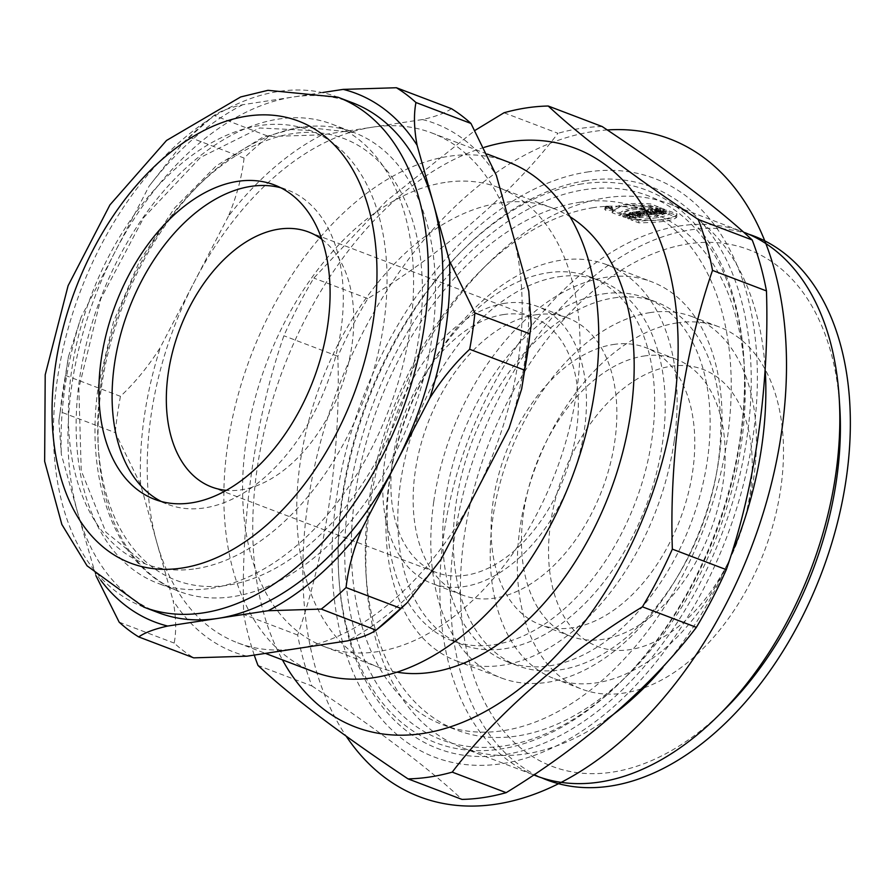 <?xml version="1.0" encoding="UTF-8"?>
<svg xmlns="http://www.w3.org/2000/svg" width="893" height="893" viewBox="0 0 893 893"><rect width="100%" height="100%" fill="white"/><g stroke="black" fill="none" stroke-linecap="round" stroke-linejoin="round"><path stroke-width="0.67" stroke-dasharray="4.46 3.35" d="M644.467 211.228L643.116 211.44L648.251 213.394L646.532 213.661L638.417 211.295L642.826 210.603L644.467 211.228L643.116 211.44L648.251 213.394L646.532 213.661L638.417 211.295L642.826 210.603L644.467 211.228L644.221 212.992A289.165 181.971 -69.2 0 0 642.871 213.181L647.994 215.135A289.165 181.971 -69.2 0 0 646.286 215.392L641.163 213.449A289.165 181.971 -69.2 0 0 639.801 213.661L638.16 213.036A289.165 181.971 110.8 0 1 642.58 212.367L644.221 212.992M632.858 208.136L658.063 208.426L650.327 205.479L623.85 204.609L612.341 210.96L620.077 213.907L632.858 208.136M607.329 718.843A290.984 183.121 110.8 0 1 462.384 747.787A290.984 183.121 110.8 0 1 366.554 582.66A290.984 183.121 110.8 0 1 487.98 263.535A290.984 183.121 110.8 0 1 605.923 197.777A290.984 183.121 110.8 0 1 669.337 203.872A290.984 183.121 110.8 0 1 765.279 370.841M734.258 548.012A290.984 183.121 110.8 0 1 662.952 667.495M631.172 218.126L654.402 216.329L669.158 212.646L676.894 215.593L663.432 219.667L638.908 221.062L631.172 218.126L630.927 219.868C650.818 219.075 663.477 217.256 668.913 214.387L676.648 217.334C672.875 220.738 660.217 222.569 638.662 222.815L630.927 219.868M744.483 232.47A290.984 183.121 -69.2 0 0 743.311 232.013A290.984 183.121 -69.2 0 0 679.897 225.929A290.984 183.121 -69.2 0 0 453.566 486.093A290.984 183.121 -69.2 0 0 536.358 775.939M644.266 214.019L642.558 214.287L635.783 211.708L637.502 211.44L644.266 214.019L642.558 214.287L635.783 211.708L637.502 211.44L644.266 214.019L644.02 215.771A289.165 181.971 -69.2 0 0 642.301 216.084L635.526 213.505A289.165 181.971 110.8 0 1 637.245 213.193L644.02 215.771M659.592 212.21L658.152 211.808A290.984 183.121 -69.2 0 0 656.199 211.954L656.958 212.4A290.984 183.121 -69.2 0 0 655.272 212.545L650.573 209.788A290.984 183.121 110.8 0 1 652.448 209.654L661.289 212.11A290.984 183.121 -69.2 0 0 659.592 212.21L659.347 213.952L657.907 213.55A289.165 181.971 -69.2 0 0 655.942 213.684L656.712 214.141A289.165 181.971 -69.2 0 0 655.015 214.287L650.327 211.529A289.165 181.971 110.8 0 1 652.203 211.395L661.032 213.851A289.165 181.971 -69.2 0 0 659.347 213.952M650.417 211.853L651.756 212.936A290.984 183.121 -69.2 0 0 649.669 213.204L645.349 210.313A290.984 183.121 110.8 0 1 647.894 210.034L654.658 212.612A290.984 183.121 -69.2 0 0 652.962 212.791L650.495 211.853M650.171 213.594L651.51 214.666A289.165 181.971 -69.2 0 0 649.423 214.934L645.103 212.054L644.322 212.411L645.349 210.313L645.103 212.054A289.165 181.971 110.8 0 1 647.648 211.775L654.413 214.342A289.165 181.971 -69.2 0 0 652.716 214.532L650.249 213.583L650.517 211.708L651.767 212.835L649.669 213.17L648.151 211.887A2.98 0.781 8.1 0 1 644.969 211.083A2.98 0.781 8.1 0 1 645.371 210.212L647.927 209.81L654.692 212.378L650.517 211.708M667.116 211.942A290.984 183.121 -69.2 0 0 665.43 211.965L662.773 210.949A290.984 183.121 -69.2 0 0 660.898 210.994L663.566 212.009A290.984 183.121 -69.2 0 0 661.88 212.076L655.116 209.498A290.984 183.121 110.8 0 1 656.801 209.431L659.257 210.368A290.984 183.121 110.8 0 1 661.133 210.324L658.666 209.386A290.984 183.121 110.8 0 1 660.34 209.364L667.116 211.942L666.859 213.684A289.165 181.971 -69.2 0 0 665.185 213.706L662.517 212.69A289.165 181.971 -69.2 0 0 660.653 212.735L663.32 213.751A289.165 181.971 -69.2 0 0 661.635 213.818L654.87 211.25A289.165 181.971 110.8 0 1 656.556 211.183L659.012 212.121A289.165 181.971 110.8 0 1 660.876 212.065L658.42 211.128A289.165 181.971 110.8 0 1 660.094 211.105L666.859 213.684M641.252 214.599A290.984 183.121 -69.2 0 0 639.6 214.923L635.816 213.483L637.948 215.28A290.984 183.121 -69.2 0 0 635.76 215.771L628.985 213.193A290.984 183.121 110.8 0 1 630.648 212.813L634.331 214.22L632.255 212.467A290.984 183.121 110.8 0 1 634.476 212.021L641.252 214.599L640.995 216.329A289.165 181.971 -69.2 0 0 639.355 216.664L635.57 215.224L637.702 217.01A289.165 181.971 -69.2 0 0 635.515 217.512L628.739 214.934A289.165 181.971 110.8 0 1 630.391 214.554L634.086 215.961L632.01 214.208A289.165 181.971 110.8 0 1 634.231 213.751L640.995 216.329M606.157 208.761L605.086 207.578L607.374 206.886L610.89 207.343L612.33 208.426L606.157 208.761M629.52 216.24L627.466 215.459A290.984 183.121 -69.2 0 0 625.725 215.927L629.007 217.178L632.311 216.586L632.958 215.392L629.431 214.153L624.598 214.287L623.024 214.889L624.497 215.459L627.667 214.666L630.491 215.459L629.275 217.981L627.221 217.2A289.165 181.971 -69.2 0 0 625.48 217.669L628.761 218.919L632.78 217.925L631.976 216.698L628.772 215.827L622.778 216.642L624.252 217.2L628.828 216.619L630.413 217.434L629.275 217.981M433.752 501.609A211.875 133.336 110.8 0 1 651.767 281.831A211.875 133.336 110.8 0 1 701.05 527.272A211.875 133.336 110.8 0 1 501.085 677.876A211.875 133.336 110.8 0 1 433.752 501.609M674.193 441.008A211.875 133.336 -69.2 0 0 606.86 264.741A211.875 133.336 -69.2 0 0 388.846 484.519A211.875 133.336 -69.2 0 0 456.167 660.787A211.875 133.336 -69.2 0 0 674.193 441.008M582.002 183.902A295.717 186.101 -69.2 0 0 462.127 250.721A295.717 186.101 -69.2 0 0 338.726 575.059A295.717 186.101 -69.2 0 0 538.892 738.243A295.717 186.101 -69.2 0 0 743.389 409.452A295.717 186.101 -69.2 0 0 582.002 183.902M586.098 180.676A300.461 189.093 -69.2 0 0 464.304 248.567A300.461 189.093 -69.2 0 0 338.927 578.106A300.461 189.093 -69.2 0 0 542.297 743.902A300.461 189.093 -69.2 0 0 750.064 409.842A300.461 189.093 -69.2 0 0 586.098 180.676M579.345 202.331A276.428 173.968 110.8 0 1 639.589 208.114A276.428 173.968 110.8 0 1 703.874 528.343A276.428 173.968 110.8 0 1 442.984 724.848A276.428 173.968 110.8 0 1 364.333 449.492A276.428 173.968 110.8 0 1 579.345 202.331M593.354 207.667A276.428 173.968 -69.2 0 0 481.305 270.121A276.428 173.968 -69.2 0 0 365.951 573.306A276.428 173.968 -69.2 0 0 456.993 730.173A276.428 173.968 -69.2 0 0 717.883 533.668A276.428 173.968 -69.2 0 0 653.598 213.449A276.428 173.968 -69.2 0 0 593.354 207.667M724.39 709.678A276.428 173.968 110.8 0 1 461.335 613.391A276.428 173.968 110.8 0 1 688.47 243.856A276.428 173.968 110.8 0 1 839.744 406.505M677.073 322.92A193.681 121.894 -69.2 0 0 526.423 496.095A193.681 121.894 -69.2 0 0 581.522 689.016A193.681 121.894 -69.2 0 0 764.33 551.338A193.681 121.894 -69.2 0 0 719.278 326.972A193.681 121.894 -69.2 0 0 677.073 322.92M649.992 312.617A193.681 121.894 -69.2 0 0 499.343 485.792A193.681 121.894 -69.2 0 0 554.441 678.713A193.681 121.894 -69.2 0 0 753.748 477.8A193.681 121.894 -69.2 0 0 692.198 316.669A193.681 121.894 -69.2 0 0 649.992 312.617M445.116 182.429A245.519 154.511 -69.2 0 0 254.148 401.939A245.519 154.511 -69.2 0 0 324.003 646.499A245.519 154.511 -69.2 0 0 576.632 391.815A245.519 154.511 -69.2 0 0 498.618 187.563A245.519 154.511 -69.2 0 0 445.116 182.429M396.927 672.172A245.519 154.511 110.8 0 1 378.163 667.104A245.519 154.511 110.8 0 1 308.308 422.545A245.519 154.511 110.8 0 1 499.276 203.035A245.519 154.511 110.8 0 1 552.778 208.169A245.519 154.511 110.8 0 1 570.169 216.854M484.263 147.345A309.536 194.797 -69.2 0 0 285.459 363.038A309.536 194.797 -69.2 0 0 282.422 659.86M254.248 655.082A350.089 220.314 110.8 0 1 243.722 614.496C240.563 520.195 255.018 418.951 283.896 335.768A350.089 220.314 110.8 0 1 313.823 278.069L386.379 200.992L475.165 130.311M504.009 112.764L557.958 133.291C514.256 191.013 445.161 251.446 367.771 298.597A350.089 220.314 -69.2 0 0 337.833 356.296C340.981 451.679 326.269 552.812 297.67 635.023A350.089 220.314 -69.2 0 0 311.947 685.98L257.999 665.452M297.67 635.023L243.722 614.496M337.833 356.296L283.896 335.768M367.771 298.597L313.823 278.069M602.172 126.549A350.089 220.314 -69.2 0 0 580.271 128.447A350.089 220.314 -69.2 0 0 557.958 133.291M311.947 685.98C374.669 727.46 429.712 768.962 461.971 799.402M587.348 172.014A309.536 194.797 110.8 0 1 703.93 588.152A309.536 194.797 110.8 0 1 342.901 643.206A309.536 194.797 110.8 0 1 587.348 172.014M101.434 387.249A245.519 154.511 110.8 0 1 354.075 132.566A245.519 154.511 110.8 0 1 423.929 377.114A245.519 154.511 110.8 0 1 232.961 596.636A245.519 154.511 110.8 0 1 179.46 591.501A245.519 154.511 110.8 0 1 101.434 387.249M321.826 239.291A136.395 85.84 110.8 0 1 340.289 390.007A136.395 85.84 110.8 0 1 226.309 490.335M503.406 314.582A136.395 85.84 110.8 0 1 533.121 317.439A136.395 85.84 110.8 0 1 564.845 475.444A136.395 85.84 110.8 0 1 436.119 572.402A136.395 85.84 110.8 0 1 397.307 436.543A136.395 85.84 110.8 0 1 503.406 314.582M505.025 303.285A148.216 93.274 -69.2 0 0 389.739 435.817A148.216 93.274 -69.2 0 0 431.911 583.453A148.216 93.274 -69.2 0 0 571.799 478.09A148.216 93.274 -69.2 0 0 537.329 306.388A148.216 93.274 -69.2 0 0 505.025 303.285M547.733 272.8A194.596 122.464 110.8 0 1 590.139 276.863A194.596 122.464 110.8 0 1 635.403 502.29A194.596 122.464 110.8 0 1 451.746 640.616A194.596 122.464 110.8 0 1 396.38 446.779A194.596 122.464 110.8 0 1 547.733 272.8M535.409 314.849A148.216 93.274 110.8 0 1 567.714 317.953A148.216 93.274 110.8 0 1 602.183 489.654A148.216 93.274 110.8 0 1 462.295 595.006A148.216 93.274 110.8 0 1 420.123 447.371A148.216 93.274 110.8 0 1 535.409 314.849M558.315 276.819A194.596 122.464 110.8 0 1 600.71 280.893A194.596 122.464 110.8 0 1 645.974 506.309A194.596 122.464 110.8 0 1 462.317 644.634A194.596 122.464 110.8 0 1 406.951 450.809A194.596 122.464 110.8 0 1 558.315 276.819M161.399 501.531A168.219 105.865 -69.2 0 0 167.873 504.389A168.219 105.865 -69.2 0 0 204.53 507.916A168.219 105.865 -69.2 0 0 335.377 357.501A168.219 105.865 -69.2 0 0 287.513 189.941A168.219 105.865 -69.2 0 0 280.782 187.776M195.768 568.729A231.879 145.927 -69.2 0 0 376.132 361.397A231.879 145.927 -69.2 0 0 310.139 130.445A231.879 145.927 -69.2 0 0 91.298 295.293A231.879 145.927 -69.2 0 0 145.246 563.885A231.879 145.927 -69.2 0 0 195.768 568.729M211.049 588.297A245.519 154.511 -69.2 0 0 402.017 368.776A245.519 154.511 -69.2 0 0 332.163 124.227A245.519 154.511 -69.2 0 0 100.44 298.753A245.519 154.511 -69.2 0 0 157.548 583.162A245.519 154.511 -69.2 0 0 211.049 588.297M508.318 162.057A272.8 171.679 -69.2 0 0 250.855 355.972A272.8 171.679 -69.2 0 0 314.303 671.994M297.123 648.541A272.8 171.679 110.8 0 1 237.683 642.837A272.8 171.679 110.8 0 1 156.822 542.475A272.8 171.679 110.8 0 1 194.384 281.808A272.8 171.679 110.8 0 1 372.258 127.208A272.8 171.679 110.8 0 1 431.699 132.912A272.8 171.679 110.8 0 1 512.56 233.274A272.8 171.679 110.8 0 1 474.998 493.952A272.8 171.679 110.8 0 1 297.123 648.541M246.926 656.199A282.802 177.975 110.8 0 1 173.03 600.33C176.1 616.829 176.479 631.083 174.18 643.083A304.625 191.705 -69.2 0 0 193.725 657.851M242.796 104.704A282.802 177.975 -69.2 0 0 149.12 186.124L183.11 142.757L189.059 137.12A304.625 191.705 110.8 0 1 213.829 115.588C219.991 111.268 229.646 107.64 242.796 104.704L292.993 97.047A272.8 171.679 -69.2 0 0 115.13 251.647A272.8 171.679 -69.2 0 0 77.568 512.314L61.36 454.459L58.882 420.759L60.211 411.706L115.219 432.636L140.614 484.609L173.03 600.33M441.008 559.464A282.802 177.975 110.8 0 1 347.332 640.895M528.768 291.14A282.802 177.975 110.8 0 1 508.988 428.428M451.423 108.667C445.239 112.998 435.583 116.626 422.456 119.55L322.06 134.865L268.849 136.517A304.625 191.705 -69.2 0 0 244.068 158.05C241.936 176.814 236.701 196.226 228.374 216.285A282.802 177.975 110.8 0 1 322.06 134.865M422.456 119.55A282.802 177.975 110.8 0 1 496.352 175.419M183.11 142.757L214.041 115.42L268.849 136.517M352.445 102.751A272.8 171.679 -69.2 0 0 292.993 97.047L322.797 92.504M95.886 575.583L77.568 512.314A272.8 171.679 -69.2 0 0 158.429 612.687M228.374 216.285L160.394 347.321C148.562 366.097 135.256 382.438 120.455 396.336L65.446 375.406L68.437 356.731L81.14 317.16L149.12 186.124M189.059 137.12L244.068 158.05M140.614 484.609A282.802 177.975 110.8 0 1 160.394 347.321M119.16 622.153L174.18 643.083M93.776 570.18A282.802 177.975 -69.2 0 0 100.842 580.372M81.14 317.16A282.802 177.975 -69.2 0 0 61.36 454.459M60.211 411.706A304.625 191.705 110.8 0 1 65.446 375.406M120.455 396.336A304.625 191.705 -69.2 0 0 115.219 432.636M603.221 293.909A194.596 122.464 110.8 0 1 645.628 297.972A194.596 122.464 110.8 0 1 690.881 523.398A194.596 122.464 110.8 0 1 507.224 661.724A194.596 122.464 110.8 0 1 451.858 467.899A194.596 122.464 110.8 0 1 603.221 293.909M643.73 356.061A148.216 93.274 110.8 0 1 676.034 359.165A148.216 93.274 110.8 0 1 710.504 530.866A148.216 93.274 110.8 0 1 570.616 636.229A148.216 93.274 110.8 0 1 528.444 488.583A148.216 93.274 110.8 0 1 643.73 356.061M613.346 344.508A148.216 93.274 110.8 0 1 645.65 347.6A148.216 93.274 110.8 0 1 680.12 519.302A148.216 93.274 110.8 0 1 540.232 624.665A148.216 93.274 110.8 0 1 498.06 477.029A148.216 93.274 110.8 0 1 613.346 344.508M613.792 297.927A194.596 122.464 110.8 0 1 656.199 302.001A194.596 122.464 110.8 0 1 701.463 527.428A194.596 122.464 110.8 0 1 517.806 665.754A194.596 122.464 110.8 0 1 462.44 471.917A194.596 122.464 110.8 0 1 613.792 297.927M605.912 210.502L604.773 209.464L606.715 208.649L610.254 208.973L612.085 210.078L605.912 210.502M635.816 213.483L635.57 215.224M639.6 214.923L639.355 216.664M637.948 215.28L637.702 217.01M628.985 213.193L628.739 214.934M635.76 215.771L635.515 217.512M630.648 212.813L630.391 214.554M634.476 212.021L634.231 213.751M632.255 212.467L632.01 214.208M634.331 214.22L634.086 215.961M627.466 215.459L627.221 217.2M629.007 217.178L628.761 218.919M623.024 214.889L622.778 216.642M624.497 215.459L624.252 217.2M625.725 215.927L625.48 217.669M665.43 211.965L665.185 213.706M662.773 210.949L662.517 212.69M660.898 210.994L660.653 212.735M663.566 212.009L663.32 213.751M661.88 212.076L661.635 213.818M655.116 209.498L654.87 211.25M656.801 209.431L656.556 211.183M659.257 210.368L659.012 212.121M661.133 210.324L660.876 212.065M658.666 209.386L658.42 211.128M660.34 209.364L660.094 211.105M650.082 207.232C628.973 204.039 616.315 205.859 612.096 212.701L619.831 215.648C625.747 209.542 638.406 207.712 657.817 210.168L650.082 207.232L650.327 205.479M658.063 208.426L657.817 210.168M620.077 213.907L619.831 215.648M612.341 210.96L612.096 212.701M638.908 221.062L638.662 222.815M676.894 215.593L676.648 217.334M669.158 212.646L668.913 214.387M652.962 212.791L652.716 214.532M654.658 212.612L654.413 214.342M651.756 212.936L651.51 214.666M649.669 213.204L649.423 214.934M648.151 211.954L647.894 213.684M647.894 210.034L647.648 211.775M661.289 212.11L661.032 213.851M656.958 212.4L656.712 214.141M656.199 211.954L655.942 213.684M655.272 212.545L655.015 214.287M652.448 209.654L652.203 211.395M658.152 211.808L657.907 213.55M650.573 209.788L650.327 211.529M643.116 211.44L642.871 213.181M646.286 215.392L646.532 213.661L648.251 213.394L647.994 215.135M641.408 211.708L641.163 213.449M640.058 211.92L639.801 213.661M638.417 211.295L638.16 213.036M642.826 210.614L642.58 212.367M642.547 214.309L642.301 216.084M635.783 211.741L635.526 213.505M637.502 211.451L637.245 213.193M608.981 207.131L607.586 206.908L608.981 207.131M650.629 209.386L652.526 209.085L661.389 211.34L656.255 211.541L657.014 212.021L655.306 212.288L650.629 209.386M635.816 215.336L629.052 212.757L630.692 212.501L634.376 213.907L632.289 212.255L634.499 211.909L641.263 214.487L639.622 214.744L635.849 213.304L637.993 215.001L635.816 215.336M660.563 207.835L667.328 210.402L662.952 209.654L661.043 209.955L663.711 210.971L662.003 211.239L655.239 208.661L661.311 209.04L658.844 208.102L660.563 207.835M625.881 214.867L629.163 216.106C639.5 216.474 626.774 211.619 623.169 213.829L624.654 214.398C628.538 213.807 630.201 214.13 629.643 215.38L625.881 214.867M656.723 210.848L654.044 210.168L656.723 210.848M610.622 207.756L607.173 206.752L609.283 207.969L609.383 207.288L610.622 207.756M658.286 206.863L650.55 203.917A48.858 12.837 -171.9 0 0 612.498 209.877L620.233 212.813A58.112 15.27 8.1 0 1 658.286 206.863M648.887 211.306L647.458 210.759L648.887 211.306M639.064 219.979L631.329 217.032A58.112 15.27 -171.9 0 0 669.382 211.083L677.117 214.03A48.858 12.837 8.1 0 1 639.064 219.979M606.325 207.645A3.672 0.96 8.1 0 1 607.72 206.183A3.672 0.96 8.1 0 1 612.341 207.946A3.672 0.96 8.1 0 1 606.325 207.645M606.704 207.589A3.103 0.815 8.1 0 1 607.887 206.35A3.103 0.815 8.1 0 1 611.794 207.835A3.103 0.815 8.1 0 1 606.704 207.589M607.441 129.954A351.909 221.464 -69.2 0 0 307.75 503.931A351.909 221.464 -69.2 0 0 346.082 736.033M348.783 497.669A290.984 183.121 -69.2 0 0 607.999 693.649A290.984 183.121 -69.2 0 0 677.396 212.054A290.984 183.121 -69.2 0 0 348.783 497.669M748.546 234.156A290.984 183.121 -69.2 0 0 454.459 537.876A290.984 183.121 -69.2 0 0 541.694 777.814M550.59 523.22A148.216 93.274 -69.2 0 0 682.632 623.046A148.216 93.274 -69.2 0 0 717.983 377.728A148.216 93.274 -69.2 0 0 550.59 523.22M100.954 383.744A236.277 148.696 -69.2 0 0 311.434 542.877A236.277 148.696 -69.2 0 0 367.782 151.821A236.277 148.696 -69.2 0 0 100.954 383.744M143.896 607.151A272.8 171.679 110.8 0 1 80.448 291.14A272.8 171.679 110.8 0 1 337.911 97.225M462.384 747.787L534.728 775.314M669.337 203.872L743.311 232.013M456.167 660.787L501.085 677.876M606.86 264.741L651.767 281.831M338.726 575.059L338.927 578.106M462.127 250.721L464.304 248.567M442.984 724.848L456.993 730.173M639.589 208.114L653.598 213.449M365.951 573.306L366.554 582.66M481.305 270.121L487.98 263.535M554.441 678.713L581.522 689.016M692.198 316.669L719.278 326.972M324.003 646.499L378.163 667.104M498.618 187.563L552.778 208.169M332.163 124.227L354.075 132.566L300.662 126.739L262.285 137.567L216.184 165.919L174.515 208.091L139.475 261.281L113.534 321.692L98.52 384.983C83.696 481.416 116.257 568.607 179.46 591.501L157.548 583.162M211.552 486.964L436.119 572.402M308.565 232.001L533.121 317.439M567.714 317.953L537.329 306.388M462.295 595.006L431.911 583.453M600.71 280.893L590.139 276.863M462.317 644.634L451.746 640.616M310.15 130.445L259.673 127.989L200.4 157.492L143.751 217.568L100.764 298.865L78.83 388.176L81.23 470.723L105.887 532.161L145.235 563.885M237.683 642.837L265.4 653.386M431.699 132.912L487.466 154.132M58.882 420.759L68.437 356.72M154.668 499.366L167.873 504.389M274.307 184.907L287.513 189.941M676.034 359.165L645.65 347.6M570.616 636.229L540.232 624.665M656.199 302.001L645.628 297.972M517.806 665.754L507.224 661.724M612.085 210.168L612.33 208.426M604.762 209.498L605.019 207.745M632.97 217.624L633.215 215.883M630.38 217.669L630.625 215.927"/><path stroke-width="1.34" d="M765.279 370.841A290.984 183.121 110.8 0 1 734.258 548.012M662.952 667.495A290.984 183.121 110.8 0 1 607.329 718.843M534.728 775.314L536.358 775.939A290.984 183.121 -69.2 0 0 717.715 716.275A290.984 183.121 -69.2 0 0 839.141 397.139A290.984 183.121 -69.2 0 0 744.483 232.47M839.141 397.139L839.744 406.505A276.428 173.968 110.8 0 1 724.39 709.678L717.715 716.275M570.169 216.854A245.519 154.511 110.8 0 1 609.874 492.579A245.519 154.511 110.8 0 1 396.927 672.172M282.422 659.86A309.536 194.797 -69.2 0 0 638.763 528.399A309.536 194.797 -69.2 0 0 508.095 141.853A309.536 194.797 -69.2 0 0 484.263 147.345M475.165 130.311L504.009 112.764A350.089 220.314 110.8 0 1 526.334 107.919A350.089 220.314 110.8 0 1 548.224 106.021C582.013 137.555 632.021 175.363 698.248 219.444A350.089 220.314 110.8 0 1 712.525 270.4C683.48 354.153 669.136 455.921 672.351 549.128A350.089 220.314 110.8 0 1 642.424 606.827C566.318 653.129 497.133 713.094 452.238 772.132A350.089 220.314 110.8 0 1 408.023 778.875C341.36 734.459 291.352 696.652 257.999 665.452A350.089 220.314 110.8 0 1 254.248 655.082M698.248 219.444L752.196 239.971C717.849 208.024 667.841 170.217 602.172 126.549L548.224 106.021M672.351 549.128L726.299 569.656C754.663 488.471 769.61 386.881 766.462 290.928A350.089 220.314 -69.2 0 0 752.196 239.971M766.462 290.928L712.525 270.4M642.424 606.827L696.373 627.355A350.089 220.314 -69.2 0 0 726.299 569.656M408.023 778.875L461.971 799.402A350.089 220.314 -69.2 0 0 506.175 792.66C583.129 745.789 652.024 685.735 696.373 627.355M506.175 792.66L452.238 772.132M226.309 490.335A136.395 85.84 110.8 0 1 211.552 486.964A136.395 85.84 110.8 0 1 172.751 351.094A136.395 85.84 110.8 0 1 278.839 229.144A136.395 85.84 110.8 0 1 308.565 232.001A136.395 85.84 110.8 0 1 321.826 239.291M280.782 187.776A168.219 105.865 -69.2 0 0 128.748 309.514A168.219 105.865 -69.2 0 0 161.399 501.531M265.4 653.386L314.303 671.994A272.8 171.679 -69.2 0 0 373.743 677.698A272.8 171.679 -69.2 0 0 585.931 433.786A272.8 171.679 -69.2 0 0 508.318 162.057L487.466 154.132M415.948 102.516C413.649 114.505 414.028 128.748 417.098 145.258L449.514 260.979L474.909 312.952A304.625 191.705 110.8 0 1 469.673 349.263C454.872 363.161 441.555 379.503 429.734 398.278L361.754 529.315C353.416 549.374 348.192 568.785 346.049 587.549A304.625 191.705 110.8 0 1 321.279 609.082L268.067 610.734L167.672 626.049C154.545 628.973 144.889 632.601 138.705 636.921L193.725 657.851L246.926 656.199L347.332 640.895C360.482 637.959 370.137 634.331 376.288 630.011A304.625 191.705 -69.2 0 0 401.069 608.479L407.018 602.842L441.008 559.464L474.998 493.952L508.988 428.428L521.691 388.868L524.682 370.193A304.625 191.705 -69.2 0 0 529.917 333.882L531.235 324.84L528.768 291.14L496.352 175.419L470.957 123.446A304.625 191.705 -69.2 0 0 451.423 108.667L396.403 87.737A304.625 191.705 110.8 0 1 415.948 102.516L470.957 123.446M407.018 602.842L376.087 630.179L321.279 609.082M469.673 349.263L524.682 370.193M346.049 587.549L401.069 608.479M474.909 312.952L529.917 333.882M322.797 92.504L343.202 89.389L396.403 87.737M417.098 145.258A282.802 177.975 -69.2 0 0 343.202 89.389M433.306 203.124A272.8 171.679 -69.2 0 0 352.445 102.751L337.911 97.225A272.8 171.679 110.8 0 1 415.524 368.954A272.8 171.679 110.8 0 1 203.336 612.866A272.8 171.679 110.8 0 1 143.896 607.151L158.429 612.687A272.8 171.679 -69.2 0 0 217.87 618.391A272.8 171.679 -69.2 0 0 395.744 463.791A272.8 171.679 -69.2 0 0 433.306 203.124M268.067 610.734A282.802 177.975 -69.2 0 0 361.754 529.315M429.734 398.278A282.802 177.975 -69.2 0 0 449.514 260.979M138.705 636.921A304.625 191.705 110.8 0 1 119.16 622.153L95.886 575.583M100.842 580.372A282.802 177.975 -69.2 0 0 167.672 626.049M191.325 502.882A168.219 105.865 110.8 0 1 154.668 499.366A168.219 105.865 110.8 0 1 115.543 304.491A168.219 105.865 110.8 0 1 274.307 184.907A168.219 105.865 110.8 0 1 322.172 352.478A168.219 105.865 110.8 0 1 191.325 502.882M346.082 736.033A351.909 221.464 -69.2 0 0 742.563 569.087A351.909 221.464 -69.2 0 0 607.441 129.954M541.694 777.814A290.984 183.121 -69.2 0 0 821.549 573.116A290.984 183.121 -69.2 0 0 748.546 234.156M181.926 568.048A236.422 148.785 -69.2 0 0 368.642 208.158A236.422 148.785 -69.2 0 0 92.883 250.207A236.422 148.785 -69.2 0 0 181.926 568.048M531.246 324.84L521.691 388.868M143.896 607.151L87.045 565.805L61.851 524.459L44.65 461.357L45.208 374.792L68.091 285.727L109.962 204.877L166.533 140.458L240.719 96.935L267.989 90.316L337.911 97.225"/></g></svg>
